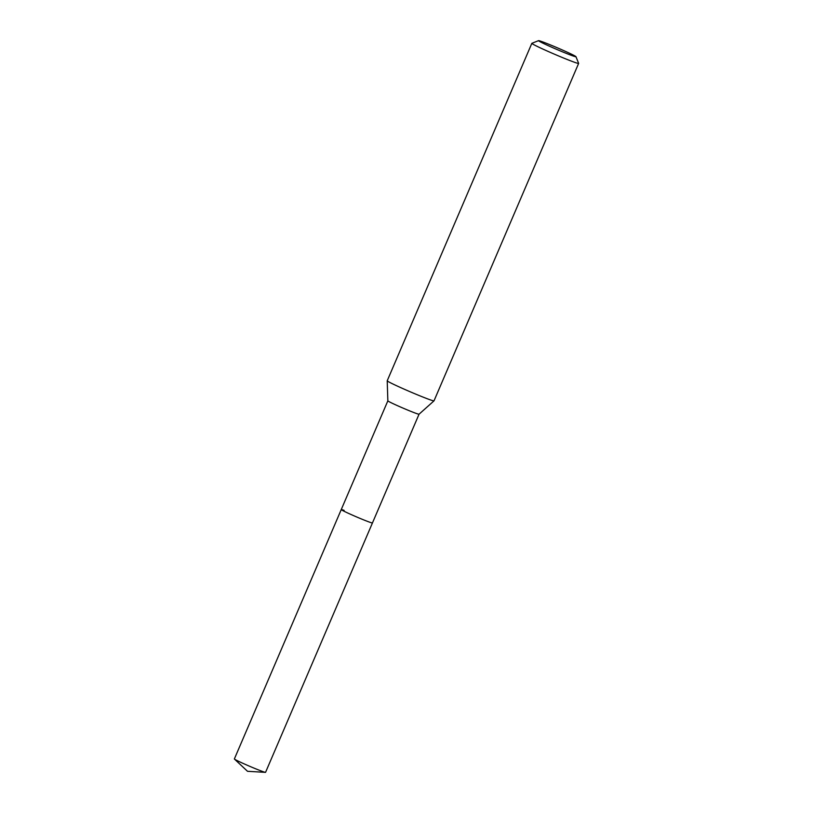 <?xml version="1.0" encoding="UTF-8"?>
<svg xmlns="http://www.w3.org/2000/svg" width="813" height="813" viewBox="0 0 813 813"><rect width="100%" height="100%" fill="white"/><g stroke="black" fill="none" stroke-linecap="round" stroke-linejoin="round"><path stroke-width="1.22" d="M341.247 509.578A16.971 0.711 23.2 0 0 351.958 514.914A16.971 0.711 23.2 0 0 369.559 522.149A16.971 0.711 23.2 0 0 372.445 522.952L419.051 414.203A16.971 0.711 -156.8 0 1 419.041 414.213A16.971 0.711 -156.8 0 1 416.165 413.4A16.971 0.711 -156.8 0 1 398.716 406.226A16.971 0.711 -156.8 0 1 387.852 400.839A16.971 0.711 -156.8 0 1 387.852 400.829L234.368 758.946A16.971 0.711 23.2 0 0 234.439 759.068A16.971 0.711 23.2 0 0 245.943 764.667A16.971 0.711 23.2 0 0 262.68 771.517A16.971 0.711 23.2 0 0 265.424 772.35A16.971 0.711 23.2 0 0 265.566 772.32L372.445 522.952A16.971 0.711 -156.8 0 1 369.559 522.149A16.971 0.711 -156.8 0 1 351.958 514.914A16.971 0.711 -156.8 0 1 341.247 509.578A16.971 0.711 -156.8 0 1 344.133 510.381M531.834 43.343L387.222 380.769A25.457 1.067 23.2 0 0 387.212 380.789A25.457 1.067 23.2 0 0 403.512 388.868A25.457 1.067 23.2 0 0 429.681 399.63A25.457 1.067 23.2 0 0 434 400.85A25.457 1.067 23.2 0 0 434.02 400.829L578.632 63.404A25.457 1.067 -156.8 0 1 574.303 62.205A25.457 1.067 -156.8 0 1 547.921 51.341A25.457 1.067 -156.8 0 1 531.834 43.343A25.457 1.067 -156.8 0 1 531.875 43.313L538.552 40.65A20.366 0.854 -156.8 0 1 541.986 41.636A20.366 0.854 -156.8 0 1 562.728 50.152A20.366 0.854 -156.8 0 1 575.96 56.686A20.366 0.854 -156.8 0 1 572.494 55.762A20.366 0.854 -156.8 0 1 551.011 46.91A20.366 0.854 -156.8 0 1 538.552 40.65M575.96 56.686L578.632 63.353A25.457 1.067 -156.8 0 1 578.632 63.404M234.439 759.068L247.528 771.303L265.424 772.35M419.041 414.213L434 400.85M387.852 400.839L387.212 380.789"/></g></svg>
